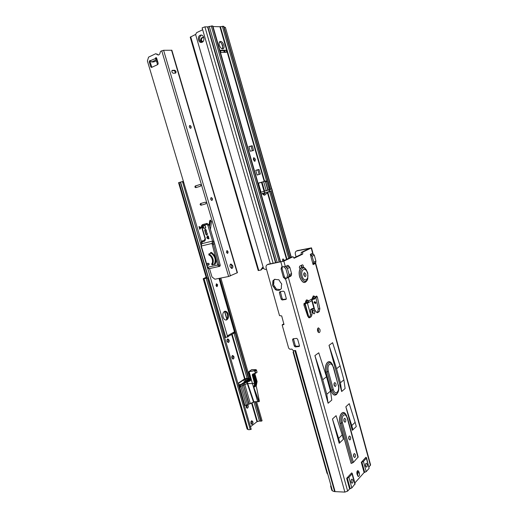 <?xml version="1.0" encoding="UTF-8"?>
<svg xmlns="http://www.w3.org/2000/svg" width="518" height="518" viewBox="0 0 518 518"><rect width="100%" height="100%" fill="white"/><g stroke="black" fill="none" stroke-linecap="round" stroke-linejoin="round"><path stroke-width="0.78" d="M305.963 301.767L306.993 302.713L308.566 300.9L307.977 302.939L306.941 302.875L307.899 302.985L311.551 300.803L313.286 295.875L315.345 296.872L314.679 298.931L314.102 299.151L312.814 297.721M312.561 299.203L312.464 297.442M307.899 302.985L305.639 303.574M305.873 302.24L307.815 300.194L306.449 299.903L305.866 301.8M365.559 464.05L365.617 466.271M365.553 466.07C365.287 464.465 365.54 463.513 366.31 463.215L367.158 464.277C367.424 465.883 367.171 466.835 366.401 467.132L365.553 466.07M334.343 385.865L334.142 383.288M335.91 383.78L334.861 382.556C334.091 382.854 333.838 383.76 334.116 385.282L335.159 386.506C335.936 386.208 336.182 385.301 335.91 383.78M352.875 480.218L351.994 479.137C351.152 479.448 350.867 480.451 351.146 482.148L352.02 483.223C352.862 482.912 353.146 481.908 352.875 480.218M351.23 482.413L351.217 479.895M345.694 419.438L344.723 418.279C343.939 418.576 343.68 419.509 343.952 421.082L344.917 422.241C345.707 421.943 345.966 421.005 345.694 419.438M344.114 421.529L343.984 419.023M350.544 437.101L349.611 435.968C348.815 436.273 348.549 437.218 348.828 438.817L349.754 439.944C350.55 439.646 350.815 438.694 350.544 437.101M348.957 439.193L348.86 436.732M355.361 454.655L354.461 453.554C353.658 453.859 353.393 454.817 353.671 456.442L354.565 457.543C355.367 457.239 355.633 456.274 355.361 454.655M353.768 456.746L353.703 454.331M305.814 274.119L304.5 272.682C303.794 272.973 303.58 273.802 303.852 275.162L305.167 276.599C305.873 276.301 306.086 275.472 305.814 274.119M304.312 276.126L303.833 273.413M314.698 311.305L313.474 309.945C312.749 310.237 312.516 311.091 312.788 312.503L314.012 313.863C314.743 313.565 314.97 312.71 314.698 311.305M313.17 313.351L312.794 310.658M317.631 331.034C317.294 329.267 317.579 328.198 318.492 327.836L319.943 329.467C320.279 331.235 319.994 332.297 319.075 332.66L317.631 331.034M318.259 332.278L318.421 329.642L317.787 328.399M315.902 303.121L314.95 302.227L314.963 301.586M314.102 302.739L314.471 301.67L315.915 302.48L315.553 303.548L314.102 302.739M272.597 285.47L275.369 289.607C276.91 290.507 278.393 290.643 279.804 289.996L281.345 288.63L281.423 285.185C281.954 284.298 281.74 283.54 280.788 282.899L278.872 279.778L274.527 279.377L272.902 280.808L272.597 285.47M280.38 289.646L276.347 289.089L273.582 284.958L273.892 280.309L274.948 279.208M307.478 279.688C304.947 284.201 302.337 283.281 299.65 276.929C298.821 273.543 299.015 270.765 300.239 268.596L300.045 268.596M303.011 267.159L300.971 267.8L300.162 268.596L299.333 267.702L299.624 266.22L302.473 264.802C303.393 265.333 303.574 266.123 303.011 267.159L305.614 269.004M313.798 298.659L316.563 296.011L317.353 296.976L319.846 308.676L319.224 311.635L317.43 312.684L316.336 312.024L313.824 308.417L312.108 309.382L311.959 314.782L311.195 316.725L309.324 317.819L307.763 316.265L303.872 304.882L304.306 303.295L304.752 303.503L305.38 302.79L304.221 305.186M330.957 485.495L330.62 486.117L330.976 485.56L327.875 474.494L326.949 473.012M293.745 351.327L293.039 352.039L293.538 352.078L293.576 350.667M282.342 266.835L282.064 268.479L284.401 276.877L285.949 278.496L286.668 278.263L287.607 275.058L285.878 268.836L283.974 266.828M284.363 266.615L283.637 266.666M268.272 264.212L282.284 261.422L291.53 257.025L293.052 256.734L294.088 258.249L302.687 254.111L302.732 252.117L311.493 247.857L297.364 250.621M302.732 252.117L301.223 252.415L301.178 254.403L293.861 257.919M301.223 252.415L309.777 248.336L296.555 250.997C295.435 251.612 295.033 252.661 295.344 254.137L296.089 256.844M301.547 267.417L301.444 265.3M357.219 471.115L357.796 472.902L357.569 475.925M312.244 308.586L310.58 309.589L310.431 314.983L309.667 316.925L308.611 317.586M315.922 297.597L318.337 308.883L317.709 311.836L316.731 312.458M315.915 296.536L314.776 298.873M352.298 430.328L345.849 406.779L351.767 425.589L355.121 422.325L356.274 426.547L352.298 430.328M355.121 422.325L349.255 403.664L345.849 406.779M339.18 443.285L332.459 419.004L338.617 438.403L342.191 434.919L343.389 439.277L339.18 443.285M342.191 434.919L336.098 415.682L332.459 419.004M341.666 391.504L345.118 388.513L343.887 379.849L340.417 382.77L341.666 391.504L329.021 345.318L336.57 368.706L340.08 365.896L343.887 379.849M340.08 365.896L332.608 342.702L329.021 345.318M328.101 403.25L331.785 400.058L330.484 391.135L326.774 394.256L328.101 403.25L314.918 355.601L322.759 379.746L326.515 376.748L330.484 391.135M326.515 376.748L318.751 352.803L314.918 355.601M356.993 474.138C356.656 472.112 356.986 470.914 357.983 470.538L359.343 472.94C359.68 474.967 359.35 476.165 358.346 476.541L356.993 474.138M366.524 457.802L369.114 468.356L366.22 471.633L364.102 472.539L354.869 482.964M365.896 457.297L361.305 462.321L363.429 461.421L366.349 458.216L366.498 457.705L365.902 457.323M315.3 263.384L315.747 263.481L370.571 464.86L369.03 466.983M315.559 263.325L315.922 261.091L314.322 255.206L312.483 253.27L312.801 252.661L311.506 247.882M310.308 254.332L312.153 256.281L313.766 262.192L313.105 264.607L310.308 254.332L312.483 253.27M283.987 324.462L281.688 315.922L279.519 315.611L266.135 267.948C265.792 266.381 266.2 265.281 267.346 264.646L283.825 261.13L293.052 256.734M352.24 473.446L355.102 483.818L351.826 487.937L349.611 488.895L347.649 491.109L288.338 277.395L290.909 276.068L291.459 274.948L291.563 273.556L289.847 267.353L287.924 265.294L285.334 266.563L283.825 261.13M351.625 472.908L346.684 478.315L348.899 477.363L352.046 473.918L352.214 473.342L351.631 472.94M304.008 305.296L304.752 303.153M303.924 303.619L304.752 303.503M301.178 254.403L302.687 254.111M286.668 278.263L288.105 277.506L286.765 277.68M286.163 278.431L285.185 278.93L285.567 278.891L344.858 492.1L334.654 491.601L333.087 491.213L331.76 490.164M284.531 266.615L281.624 266.958L281.08 268.959L283.424 277.376L285.185 278.93M347.649 491.109L344.858 492.1M293.693 351.851L293.039 352.039M334.654 491.601L294.884 350.544M295.182 350.55L293.337 350.692L291.848 349.08L289.918 349.268L288.675 348.206L282.174 325.058L283.851 324.546M365.423 465.19L365.753 465.196M279.888 291.705L283.437 291.142L284.453 291.912L286.279 298.459L285.955 299.404L282.206 300L281.203 299.229L279.377 292.715L279.888 291.705M293.052 338.785L296.626 338.39L297.636 339.186L299.436 345.629L299.164 346.497L295.338 346.943L294.328 346.147L292.534 339.743L293.052 338.785M283.974 324.067L283.165 324.236M299.469 345.985L296.27 346.309L295.266 345.519L293.447 338.74M286.286 298.99L283.178 299.462L282.174 298.692L280.361 291.634M284.945 278.904L285.923 278.399M353.6 454.72L353.93 455.918M303.749 273.821L304.364 274.682M301.806 266.077L301.832 266.848M290.915 276.023L286.959 277.583M288.507 277.266L289.154 274.786L287.425 268.551L285.496 266.479M285.949 278.496L284.971 278.995M322.759 379.746L326.774 394.256M336.57 368.706L340.417 382.77M338.617 438.403L339.827 442.793M351.767 425.589L352.933 429.843M345.791 414.4C342.663 409.013 337.963 416.388 340.132 423.523L351.133 463.455L353.393 462.419L358.178 456.941L347.403 417.631M351.133 463.455L340.061 423.562C337.827 416.194 342.786 408.754 345.907 414.536M305.698 303.295L305.594 301.502L305.678 303.406L304.707 304.895M312.723 298.174L314.614 296.173M311.596 300.77L312.542 299.313L312.257 298.705L308.566 300.9L307.815 300.194M307.433 303.179L310.444 314.109M318.531 330.18L317.495 330.303M282.504 259.363L283.223 260.975M282.537 261.299L283.042 258.87L284.395 260.418M201.716 42.411C198.802 40.359 198.595 37.976 201.094 35.276L201.58 35.107M200.136 35.269L200.971 35.049C204.06 34.693 205.109 41.084 202.162 42.256L201.366 42.463C198.277 42.858 197.183 36.48 200.136 35.269M253.321 158.197L254.228 159.615L254.247 161.163M253.341 159.738L253.82 157.653L255.432 159.233L254.947 161.318L253.341 159.738M220.325 51.962L221.011 52.454L226.424 52.305L226.619 51.25L225.686 50.194L220.39 50.291L219.988 50.796L224.501 50.719L225.505 52.35M219.49 41.926C220.869 42.269 221.924 43.525 222.656 45.681L222.487 48.938M219.328 45.183C218.861 43.272 219.088 42.036 220.02 41.479C221.568 41.226 222.844 42.45 223.834 45.144C224.307 47.054 224.074 48.291 223.141 48.854C221.6 49.1 220.331 47.876 219.328 45.183M266.084 192.372L263.293 194.71L262.322 193.441M263.112 193.22L262.425 193.609L264.672 195.092L269.14 191.485M265.222 194.71L264.64 195.221L263.293 194.71M266.505 190.494L271.924 189.012L272.345 190.488L260.897 194.192M261.933 191.919L260.191 192.819M262.425 193.609L260.871 194.179M269.334 189.698L266.543 180.84L257.757 183.404L212.497 25.932L212.892 26.101L258.029 183.191M255.756 170.292L258.968 169.444L260.353 174.029L257.116 175.045L255.75 170.292M252.279 145.849L253.542 150.498L250.278 151.224L248.867 146.575L252.175 145.746L251.081 146.251L252.37 150.757L253.574 150.362M264.206 181.391L219.93 26.735L213.021 26.554M255.711 170.357L257.867 169.917L259.149 174.482M248.873 146.594L251.081 146.251M257.919 183.223L265.339 181.19L268.13 190.035M268.79 191.777L269.587 191.356M271.561 189.102L225.382 27.344L224.164 27.312M270.461 189.394L223.899 26.392L219.93 26.735M202.674 29.727L196.562 32.686L195.616 34.564L263.571 268.564L265.261 269.457L266.492 269.211M202.143 27.901L204.895 26.826L207.556 26.891L212.497 25.932M280.296 261.843L257.757 183.404M225.382 27.344L271.808 189.038M260.379 192.586L261.299 193.764M271.872 189.025L260.968 192.223M260.93 192.236L267.541 190.307M263.183 267.23L262.516 267.392L260.761 270.085L258.217 270.538L190.229 37.205M262.82 267.288L261.24 269.833M260.424 192.541L257.783 183.359M261.033 192.204L258.411 183.081M220.882 52.435L220.409 50.803M203.703 37.277L202.298 37.944C201.055 39.213 201.114 40.41 202.473 41.544M203.58 36.966L201.541 37.937C200.207 39.569 200.414 40.792 202.162 41.608L203.367 41.129M195.616 34.415L190.223 37.173M261.907 268.984L263.481 268.246M251.515 424.236L252.026 421.84L251.437 420.92M250.926 423.323L251.942 424.371C252.81 424.1 253.127 423.245 252.881 421.814L251.865 420.765C250.997 421.037 250.686 421.892 250.926 423.323M247.746 404.856C248.485 406.002 248.459 407.057 247.675 408.022L247.261 408.178C246.251 407.841 245.921 406.895 246.27 405.341M227.48 339.083L228.283 340.19L227.849 342.398M229.124 340.093C229.37 341.394 229.092 342.191 228.276 342.476L227.052 341.291C226.8 339.983 227.085 339.186 227.894 338.901L229.124 340.093M232.634 358.948L233.087 356.701L232.329 355.633M231.883 357.886L233.061 359.039C233.89 358.76 234.175 357.951 233.929 356.624L232.744 355.465C231.922 355.743 231.63 356.552 231.883 357.886M207.329 277.913L251.217 429.312L207.329 277.913L203.198 278.703L206.151 277.324M206.339 278.179L204.06 278.755L248.083 429.577L248.957 429.72L250.239 429.545L206.17 278.354L207.161 278.088M206.203 277.506L204.28 278.38L205.07 278.412M255.568 401.858L261.156 421.192L259.46 421.03L256.967 421.723L250.654 426.631M247.118 405.186L246.833 408.055M251.217 429.312L250.239 429.545M247.086 428.969L248.083 429.577M261.156 421.192L262.089 420.784L256.611 401.813M249.851 378.431L220.836 278.043M219.82 278.244L248.802 378.483M216.181 284.065L216.822 284.984L216.621 286.538M217.67 284.835L217.068 286.629L215.98 285.612L216.582 283.825L217.67 284.835M223.044 317.01C223.744 319.069 224.799 320.085 226.224 320.046C228.166 319.341 228.833 317.417 228.224 314.271C227.525 312.199 226.457 311.182 225.019 311.227C223.09 311.94 222.429 313.863 223.044 317.01M225.809 320.053C227.447 319.069 227.972 317.184 227.376 314.394C226.78 312.574 225.854 311.558 224.592 311.344M192.864 213.015L193.311 214.51M224.702 337.548L228.14 336.823L227.791 335.612L234.019 332.07L234.363 333.268L234.991 332.809L219.244 278.36M234.019 332.07L233.514 333.359M233.54 333.372L234.363 333.268M183.761 182.576L183.333 182.679L182.964 181.41L178.568 182.686L206.397 278.16M226.813 319.25L224.527 311.37M254.442 373.782L256.766 381.857L256.157 386.007L256.604 381.902L257.096 381.662L256.604 381.902L254.28 373.841M250.207 380.892L250.647 379.312L250.207 380.892L244.405 383.216L244.826 384.667L247.267 383.501L246.846 382.051L247.19 381.967L253.93 401.929L253.412 401.78L247.267 383.501L252.447 383.644L254.532 383.242L252.441 383.547L249.048 371.497L254.455 370.655L255.096 371.108L255.685 373.148L257.096 372.177L256.021 369.664M253.956 387.334L254.998 383.042M253.988 387.16L255.031 383.055L252.719 374.21L257.051 372.306L255.659 373.251M256.287 369.833L252.013 369.574M240.572 386.972L239.206 387.309L240.572 386.972L240.184 385.625L239.186 386.046L239.73 386.014M249.728 403.943L250.336 403.632L249.728 403.943M239.614 386.933L244.852 405.335L247.682 404.823L244.736 405.4M247.047 405.128L246.315 405.27L240.371 384.816L239.038 384.906L239.271 385.683L238.85 385.858L240.184 385.625M255.646 373.258L252.719 374.21L255.031 383.055M239.484 388.299L239.206 387.309M239.005 386.655L238.571 385.165M249.721 403.943L253.762 401.994M247.572 381.552L250.472 380.588M248.511 380.847L250.686 380.07M250.304 380.167L249.909 378.813L248.905 379.5L249.294 379.713L248.407 380.866L248.964 380.782M248.731 379.441L249.793 378.723L248.413 378.509M246.121 378.509L244.231 379.118L238.118 383.262M238.513 384.958L241.628 384.272L247.403 381.967M239.154 386.156L238.824 385.994M248.744 378.49L248.277 378.159L247.105 378.619M247.015 378.619L246.186 378.418L246.814 378.257M244.477 382.057L243.635 379.713L246.056 378.826L246.484 380.691L246.056 378.826M247.468 380.024L247.151 378.936L245.079 379.04L245.713 381.216M247.636 379.914L247.144 378.794L249.307 378.775M256.157 386.007L257.07 381.507L254.83 373.64M255.29 386.583L254.837 386.901L254.882 386.493L254.888 386.901M255.011 383.132L253.982 387.542M253.412 401.78L258.832 401.567L253.911 387.587L258.974 401.495L259.369 401.204L256.229 385.955M253.775 387.619L254.571 383.352L252.221 374.87L252.648 374.145L255.555 373.193L254.455 370.655L255.944 369.658L251.729 369.606L248.834 371.646L251.677 369.645M252.693 374.216L252.35 374.825L254.662 383.197L255.011 383.08M257.653 401.528L252.447 383.644M255.257 386.642L255.257 386.292M253.341 374.1L255.762 382.556L255.037 386.493M249.009 373.53L250.634 379.273L248.834 371.646L250.647 379.312L250.395 380.665M259.194 401.625L253.943 401.897L258.935 401.677M250.498 380.076L250.084 378.6M239.199 387.276L239.012 386.635L242.165 385.826L247.682 404.823L249.054 403.982L243.538 385.023L248.828 404.001M248.983 373.523L248.834 371.646M244.658 405.413L246.387 405.341M248.757 404.111L243.02 383.43M242.217 380.503L244.231 379.118M246.743 378.639L247.209 378.593L246.665 378.645L246.782 378.269M247.254 378.58L248.277 378.159M219.47 278.315L248.29 378.153M248.116 378.541L248.53 378.25M244.315 383.106L243.117 383.566L243.538 385.023L244.826 384.667L250.336 403.632L253.814 401.832M239.232 387.101L242.035 397.06M257.07 381.617L256.248 385.936L259.389 401.191M245.383 381.442L244.716 379.157L243.635 379.713M247.326 378.736L249.411 378.716L241.135 384.337L238.675 384.634M255.244 386.519L256.034 382.355L253.716 374.009M250.66 380.225L248.025 381.131M247.824 381.565L247.487 381.559M256.319 385.528L255.717 384.026M195.746 187.665L194.859 187.024L195.247 185.988L199.98 184.525C200.971 184.842 201.133 185.412 200.466 186.215L195.746 187.665M196.296 187.497L195.571 186.836L195.966 185.8L200.149 184.505M200.978 205.238L200.084 204.584L200.479 203.568L205.212 202.208C206.209 202.519 206.378 203.075 205.724 203.878L200.978 205.238L201.677 205.024L200.79 204.377L201.107 203.386M210.418 229.429L211.493 221.6L210.25 220.131L209.66 220.888L209.097 224.993M227.901 252.998L227.415 250.835M226.845 250.634L227.939 251.703L227.48 253.425M211.091 197.63L212.315 198.776L211.907 200.408M212.406 199.436L211.687 197.805M189.666 125.531L191.058 126.8L190.734 128.315M191.148 127.305L190.261 125.654M230.529 264.193L231.857 265.831L231.416 268.434M230.096 266.796C229.772 265.294 230.057 264.355 230.95 263.986L232.731 265.643C233.055 267.152 232.77 268.091 231.87 268.46L230.096 266.796M228.049 251.677L226.903 250.621L226.385 252.357L227.531 253.412L228.049 251.677M211.966 200.395L211.959 200.395C210.58 199.786 210.308 198.854 211.143 197.611L211.15 197.611C212.529 198.219 212.801 199.145 211.966 200.395M190.676 128.328C189.29 127.661 188.973 126.722 189.724 125.505L189.834 125.479C191.22 126.146 191.53 127.085 190.779 128.296L190.676 128.328M171.885 70.707L173.815 70.61C174.909 70.992 175.356 71.834 175.168 73.142M201.47 241.776L147.397 60.988L148.575 57.122L155.685 53.736L158.184 55.031C159.363 54.817 160.023 53.904 160.179 52.286L160.735 51.25L163.604 50.285L171.872 50.259L237.438 272.675L228.639 276.489L214.918 279.221L211.985 276.955L209.492 268.602M174.657 70.228C176.029 70.94 176.379 71.892 175.706 73.077L173.252 73.245C171.866 72.539 171.516 71.588 172.196 70.39L174.657 70.228L173.815 70.61M212.244 200.097L211.454 200.324M156.442 60.859L157.576 64.646M199.851 228.781L199.313 226.988L200.783 227.57L199.929 228.924L200.783 227.57M201.029 227.499L199.313 226.988M199.19 226.677L201.159 227.46L199.909 229.085L198.964 226.567L201.204 227.46L199.78 229.306L198.964 226.567M210.586 220.124L209.55 226.515M205.808 203.846L201.677 205.024M158.482 54.979L155.756 53.736M156.164 58.269L155.912 59.35L155.387 58.294L155.963 57.589L156.676 58.21L158.204 63.358L157.841 64.523L151.489 67.469L150.777 66.848L149.255 61.746L149.78 60.541L150.246 60.742L156.164 58.269L156.391 57.744M151.884 67.314L150.032 61.72L150.207 60.703M157.66 61.512L157.278 61.746L157.737 61.778M157.278 61.746L157.09 60.645M157.336 60.431L153.852 61.914L151.638 61.998L150.246 60.742M155.912 59.35L157.096 59.628M156.151 58.443L156.753 58.469M212.296 244.541L213.468 244.211L213.138 243.104L211.972 243.454L217.631 265.08L207.621 267.223L201.275 246.018L211.972 243.454L212.568 241.084L201.884 243.667L202.24 241.828L203.937 241.414C205.173 240.935 205.614 239.847 205.245 238.157L201.884 226.89L202.409 225.563L206.695 224.443L207.886 225.324L212.568 241.084L214.076 241.874L209.091 224.967L214.672 243.751L220.273 265.358L219.761 265.579L218.803 264.763L213.468 244.211L214.672 243.751M206.734 263.804L207.945 263.539L206.734 263.804M207.854 263.138L209.278 263.973L208.501 265.307L209.278 263.973M205.147 229.04L206.417 230.199L205.147 229.04M206.099 230.283L207.148 233.812L207.472 233.728L206.986 235.334L205.86 234.266L204.746 230.523L205.115 229.053M202.797 227.791L203.166 227.985L202.693 226.444L203.373 226.8L203.542 227.35L203.134 227.344L203.179 227.985L203.134 227.344M203.373 226.8L203.263 227.855M202.726 226.437L202.46 226.761L202.726 226.437M203.108 225.803L204.882 225.343L205.64 227.888L203.878 228.341L203.16 225.667L203.865 228.341L205.743 227.972L205.037 225.298L203.16 225.667L205.07 225.285L205.75 227.965M206.973 236.907L207.809 237.814L207.336 238.358L207.763 237.833M207.517 237.891L207.53 238.319M207.381 236.273L208.132 238.804L207.433 236.143L208.081 236.104L208.935 238.727L208.236 236.059L207.427 236.143L208.275 236.046L208.955 238.714M202.409 240.851L204.351 240.358M207.886 225.324L209.058 224.974L206.973 223.433L202.687 224.559L207.006 223.42L209.091 224.967M219.528 266.42L220.273 265.358M218.803 264.763L217.631 265.08L219.185 266.55L219.761 265.579M205.096 229.254L206.099 230.173L207.148 233.812M206.993 233.981L207.472 233.728M207.401 237.807L207.77 237.827L207.647 237.263M207.265 237.263L207.589 237.762M206.747 237.244L207.427 238.442L206.773 237.257L207.129 236.959M204.96 230.549L206.041 234.091L204.973 230.465M205.873 230.232L207.109 233.825L207.433 233.741L206.986 235.334M202.998 226.8L203.315 227.298M209.039 264.05L208.501 265.307M206.701 263.817L208.022 263.662M207.096 265.177L208.353 264.905L207.096 265.177L206.747 263.94M209.382 268.609L207.317 267.256L200.978 246.069L201.703 243.777M313.286 295.875L312.736 297.727M340.061 423.562L341.317 423.122C340.462 419.153 340.902 416.135 342.638 414.063C343.946 413.008 345.202 413.396 346.393 415.229L347.202 418.013C346.244 415.164 345.001 414.258 343.466 415.306C342.087 416.964 341.738 419.366 342.417 422.526L353.393 462.419M338.448 384.932C339.109 387.548 338.979 389.957 338.06 392.152L337.024 393.628C335.055 394.865 333.443 393.648 332.193 389.983L333.314 389.426C334.991 395.979 340.112 391.537 338.228 385.275L333.54 367.042M331.721 363.526C328.457 358.372 323.86 365.19 325.997 372.248L330.996 390.384C332.414 394.541 334.246 395.914 336.48 394.509L337.574 393.013M337.684 392.851C335.275 396.555 333.022 395.739 330.924 390.417L332.193 389.983L327.201 371.853C326.34 367.838 326.813 364.905 328.619 363.047C329.914 362.173 331.164 362.613 332.375 364.368L333.32 367.366C332.342 364.445 331.054 363.416 329.454 364.284C328.011 365.773 327.635 368.117 328.328 371.309L333.314 389.426M307.381 279.888C304.837 284.052 302.285 283.061 299.721 276.897C297.656 270.066 301.949 264.193 305.452 268.848M307.776 273.012L307.783 278.904C305.581 282.873 303.302 282.077 300.952 276.521C299.067 270.299 303.127 265.151 306.203 269.69L307.763 272.973M302.123 276.075C300.155 269.399 305.847 266.505 307.517 273.219C309.479 279.765 303.865 282.86 302.123 276.075M274.456 285.994L273.472 286.506M334.026 384.887L334.24 385.645M343.868 420.687L344.075 421.438M348.743 438.422L348.944 439.173M330.924 390.417L325.926 372.28C323.718 364.989 328.587 358.119 331.857 363.675M364.102 472.539L361.305 462.321M315.41 263.416L370.415 465.423M313.105 264.607L315.268 263.487M311.227 248.07L312.626 253.198M349.611 488.895L346.684 478.315M306.449 299.903L305.594 301.502M315.98 297.183L317.353 296.976M282.219 266.854L280.873 262.017M332.426 490.85L331.028 485.871M327.745 474.164L293.538 352.078M335.101 491.66L295.616 350.531M268.79 264.038L267.793 264.504M284.401 276.877L283.424 277.376M282.064 268.479L281.08 268.959M283.301 324.151L282.342 324.741M286.15 299.249L285.761 299.462M283.178 299.462L282.206 300M282.174 298.692L281.203 299.229M280.355 292.191L279.377 292.715M299.391 346.257L298.912 346.581M296.27 346.309L295.338 346.943M295.266 345.519L294.328 346.147M293.479 339.122L292.534 339.743M273.854 283.65L272.863 284.162M273.97 282.213L272.986 282.718M273.918 280.555L272.934 281.054M273.88 280.406L272.889 280.905M273.892 280.309L272.902 280.808M276.347 289.089L275.369 289.607M276.282 288.999L275.304 289.517M276.243 288.856L275.265 289.374M275.408 287.328L274.423 287.846M274.527 286.059L273.543 286.571M273.821 283.734L272.837 284.24M334.039 383.683L334.479 385.282M343.868 419.476L344.256 420.888M348.743 437.205L349.106 438.526M296.982 250.861L297.869 250.447M318.337 308.883L319.846 308.676M317.709 311.836L319.224 311.635M317.1 312.658L317.748 312.568M312.199 308.592L313.727 308.378M310.58 309.589L312.108 309.382M310.528 309.725L312.056 309.511M310.431 314.983L311.959 314.782M309.667 316.925L311.195 316.725M308.974 317.78L309.667 317.696M359.045 471.859L357.498 471.82M359.343 472.94L357.796 472.902M291.459 274.948L289.05 276.191M291.563 273.556L289.154 274.786M289.847 267.353L287.425 268.551M289.012 266.123L286.59 267.314M287.95 265.333L285.522 266.524M325.926 372.28L328.328 371.309M338.228 385.275L333.32 367.366M352.311 463.047L341.317 423.122L342.417 422.526M358.016 457.465L347.202 418.013M350.239 488.739L347.313 478.159M349.663 488.869L346.73 478.289M351.826 487.937L348.899 477.363M354.94 484.408L352.046 473.918M313.112 264.562L315.268 263.448M313.649 263.526L315.805 262.419M313.766 262.192L315.922 261.091M312.153 256.281L314.322 255.206M311.357 255.115L313.526 254.047M310.327 254.37L312.509 253.302M369.114 468.356L366.349 458.216M366.22 471.633L363.429 461.421M364.711 472.39L361.914 462.173M364.154 472.52L361.357 462.296M306.941 302.875L305.724 303.147M312.581 299.08L313.746 298.821M314.031 308.715L311.804 300.615M317.625 331.015L318.576 330.905M314.646 309.596L312.095 300.31M311.875 300.557L314.167 308.916M308.896 317.411L305.29 304.331M305.206 304.442L308.799 317.469M286.758 277.926L286.35 278.425L286.726 278.134M308.573 317.553L305.011 304.655M317.974 331.883L318.447 331.824M318.57 331.047L317.663 331.157M286.545 259.427L267.489 192.851M266.569 190.475L267.819 190.177M264.07 191.304L261.454 182.187M224.229 52.376L223.763 50.738M222.889 47.695L221.736 43.667M286.972 259.298L267.864 192.541M286.855 259.337L267.761 192.625M288.733 258.469L269.561 191.407M266.226 190.579L263.636 181.553M264.62 191.148L262.004 182.032M224.831 52.363L224.365 50.725M291.051 257.368L271.989 190.598M265.825 181.863L265.572 180.989M289.743 257.99L270.616 191.032M270.169 189.471L223.53 26.237M266.543 180.84L222.332 26.204M264.517 181.294L220.254 26.664M264.633 181.261L220.377 26.619M273.122 263.215L204.895 26.826M275.531 262.755L207.556 26.891M275.861 262.691L207.893 26.819M277.221 262.432L209.24 26.327M279.17 262.063L211.247 25.9M266.997 181.527L265.792 181.876M269.308 191.621L268.81 191.757M264.627 192.793L264.199 191.31M264.478 192.838L264.057 191.356M269.509 191.382L269.082 189.892M269.774 191.304L269.347 189.815M272.313 190.494L271.892 189.018M225.686 50.194L224.501 50.719M252.175 145.746L250.977 146.141M259.065 169.548L257.867 169.917M258.968 169.444L257.763 169.813M260.353 174.029L259.149 174.391M261.901 269.017L261.26 269.321M202.298 37.944L201.541 37.937M190.702 36.784L258.773 270.5M256.967 421.723L251.567 403.095M244.567 378.943L231.663 334.44M204.312 278.386L203.302 278.729L247.222 429.137M260.742 420.998L255.212 401.877M259.46 421.03L253.93 401.929M247.177 378.6L234.065 333.307M257.433 421.516L252.033 402.868M245.053 378.787L232.122 334.181M234.79 333.022L218.991 278.412M227.7 337.076L207.563 267.806M200.906 244.917L182.478 181.533M206.947 278.011L179.131 182.53M225.595 337.483L180.374 182.148M225.861 337.548L180.601 182.064M226.955 319.043L224.728 311.363M182.977 181.455L183.398 181.352L182.977 181.455M256.112 386.007L255.646 384.395M256.501 370.156L257.051 372.306L256.501 370.143L254.966 371.153M244.405 405.199L244.781 405.082M238.066 383.294L242.269 380.465M247.067 405.205L247.682 404.888M239.07 384.757L238.578 385.185M249.093 404.04L249.695 403.872M247.468 381.488L247.908 381.19M238.092 383.514L243.661 379.759M246.089 378.872L247.144 378.794M246.607 381.785L247.772 381.002M246.555 381.818L243.311 383.119L248.122 379.849L248.724 379.817L247.857 380.937M247.824 380.963L246.633 381.779M249.624 380.477L249.423 379.798L248.627 380.827M241.628 384.272L242.838 383.624L243.259 385.081L242.165 385.826L241.744 384.369L240.404 384.667M243.149 383.424L242.722 383.527M243.803 379.836L238.131 383.657M254.837 386.901L254.429 385.476M248.077 381.468L247.63 381.559M248.595 381.177L248.206 381.423M248.336 380.283L248.239 379.94L243.479 383.178M254.442 370.797L249.003 371.646L252.408 383.547M238.811 385.962L238.526 384.997M252.221 374.87L252.706 374.566M255.244 386.344L256.015 382.381M254.506 385.178L254.882 386.493L255.614 382.601L253.205 374.19M245.111 378.898L244.606 379.059M245.467 378.729L244.198 379.124M249.456 379.655L248.951 379.5M246.568 381.811L243.926 383.074M243.939 383.067L243.525 383.184M241.135 384.337L249.359 378.749M241.103 384.35L240.656 384.505M240.611 384.511L238.636 384.634M230.419 275.939L163.604 50.285M171.536 50.149L237.199 272.85M172.39 70.344L172.015 70.513M228.639 276.489L161.739 50.764M209.66 220.888L210.353 220.655M195.966 185.8L195.247 185.988M156.397 54.105L157.181 54.092M150.777 66.848L151.554 66.809M149.255 61.746L150.032 61.72M157.453 61.61L157.135 60.528M151.638 61.998L156.585 59.648M211.694 264.368L212.529 262.969C213.027 260.25 212.296 257.809 210.34 255.633L208.864 254.396C212.568 257.226 213.584 260.645 211.927 264.659L211.674 263.927L212.393 262.859M211.927 264.659L212.471 264.84C214.238 260.573 213.151 256.934 209.207 253.917L211.059 253.121C215.035 256.157 216.129 259.829 214.342 264.135L212.276 265.002L214.342 264.135L215.061 264.381C216.99 259.732 215.812 255.769 211.519 252.493L208.864 254.396M211.519 252.493L210.878 252.383L210.224 253.27M213.138 243.104L213.5 241.738L214.076 241.874M213.707 264.471L215.061 264.381M205.245 238.157L204.247 240.391M202.409 225.563L202.726 224.553M206.695 224.443L207.006 223.42M203.937 241.414L204.209 240.404L202.551 240.805M202.24 241.828L202.434 240.844M205.788 234.24L206.889 235.243M205.083 229.176L204.688 230.588M207.219 233.922L206.863 235.185M202.713 226.444L203.108 226.871M202.48 226.787L202.784 227.81M202.81 226.878L202.862 226.495M207.083 237.341L206.98 236.901L207.375 237.335M209.026 238.578L208.217 238.889M207.459 236.13L208.113 238.811L208.929 238.727M206.734 263.921L207.083 265.099M208.365 264.802L207.09 265.08M207.064 238.248L206.773 237.257M208.152 238.804L208.981 238.707M202.506 226.8L203.166 227.985M203.192 225.66L203.839 228.347L205.737 227.972M207.317 267.256L207.317 267.243C207.252 267.955 207.886 268.428 209.22 268.661L219.943 266.252M201.819 243.693L200.978 246.063M201.722 243.123L201.612 243.797M204.947 238.209L201.586 226.955C201.114 226.308 201.457 225.518 202.609 224.585M208.838 253.885L208.981 255.063L210.289 255.724M212.225 265.015L211.674 263.927L212.529 262.969M210.399 255.827L208.825 254.746M212.445 262.678L212.361 262.768C212.833 260.211 212.14 257.893 210.282 255.827L210.34 255.633M268.35 264.174L267.346 264.646M283.229 324.177L282.271 324.76M326.994 473.174L293.046 352.046M331.798 490.319L330.62 486.117M296.555 250.997L297.436 250.582M312.224 308.579L313.746 308.372M300.971 267.8L299.851 268.525M312.496 299.508L314.679 298.931M312.114 300.285L314.691 309.667M305.309 304.306L308.922 317.392M265.52 190.799L265.074 191.019M266.53 190.488L265.533 190.799M270.325 263.746L202.13 27.855M280.614 261.784L261.189 194.179M270.908 190.941L290.022 257.86M267.832 190.119L265.248 181.086M272.235 190.527L291.252 257.155M272.345 190.488L271.924 189.012M262.011 191.9L268.725 189.951M261.402 269.781L260.787 270.072M203.198 278.703L247.099 429.021M233.644 333.307L228.049 336.499M253.839 401.962L250.323 403.723M245.61 378.71L246.128 378.444M250.077 378.574L247.941 378.541M249.689 380.452L249.462 379.688M248.659 379.856L247.805 380.963M253.742 374.002L256.034 382.355M227.739 251.236L227.421 250.848M212.043 198.193L211.707 197.831M190.663 126.023L190.274 125.667M228.03 252.512L227.907 252.991M207.433 238.442L207.045 238.293M205.083 229.098L204.655 230.639M205.724 234.201L206.935 235.314M207.847 263.209L207.958 263.584M208.346 264.886L208.463 265.261M206.682 263.863L207.071 265.158M201.424 243.175C200.958 242.573 201.282 241.802 202.396 240.857"/></g></svg>
